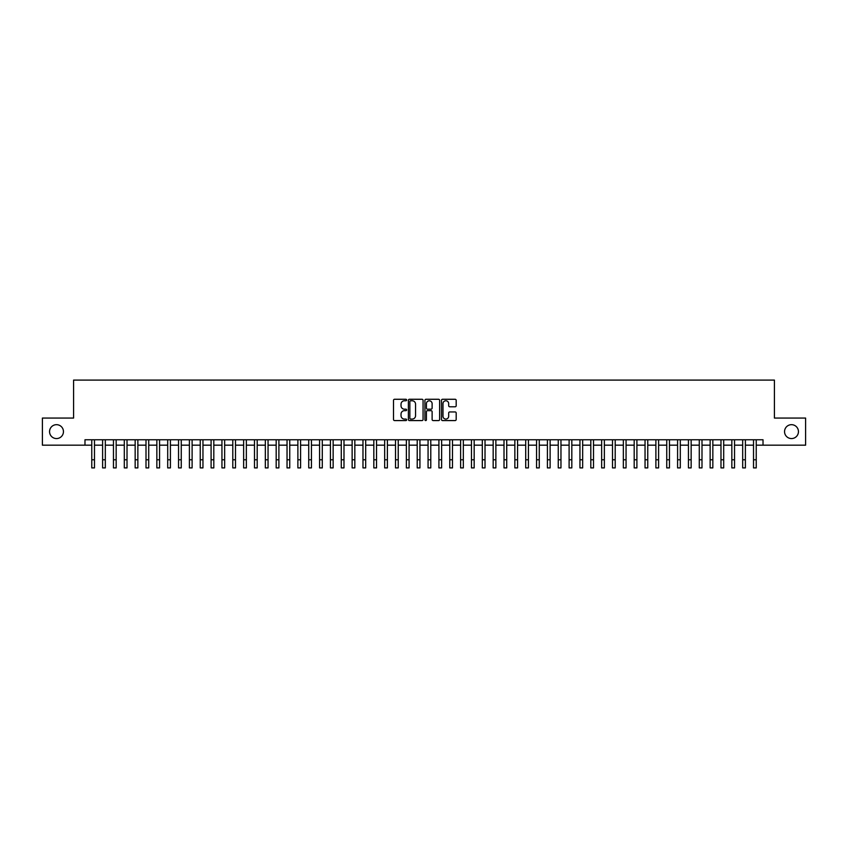 <?xml version="1.0" encoding="UTF-8"?>
<svg xmlns="http://www.w3.org/2000/svg" width="848" height="848" viewBox="0 0 848 848"><rect width="100%" height="100%" fill="white"/><g stroke="black" fill="none" stroke-linecap="round" stroke-linejoin="round"><path stroke-width="1.27" d="M406.648 400.023A0.742 0.742 0 0 0 405.895 399.27L394.585 399.27A1.06 1.06 0 0 0 393.514 400.341L393.514 419.506A1.06 1.06 0 0 0 394.585 420.576L405.895 420.576A0.742 0.742 0 0 0 406.648 419.824A0.742 0.742 0 0 0 405.895 419.082L404.432 419.082A3.403 3.403 0 0 1 401.03 415.679L401.03 414.078A3.403 3.403 0 0 1 404.432 410.665L405.895 410.665A0.742 0.742 0 0 0 406.648 409.923A0.742 0.742 0 0 0 405.895 409.181L404.432 409.181A3.403 3.403 0 0 1 401.03 405.768L401.03 404.178A3.403 3.403 0 0 1 404.432 400.765L405.895 400.765A0.742 0.742 0 0 0 406.648 400.023M784.548 431.621A6.943 6.943 0 0 0 791.502 438.564A6.943 6.943 0 0 0 798.445 431.621A6.943 6.943 0 0 0 791.502 424.678A6.943 6.943 0 0 0 784.548 431.621M49.555 431.621A6.943 6.943 0 0 0 56.498 438.564A6.943 6.943 0 0 0 63.452 431.621A6.943 6.943 0 0 0 56.498 424.678A6.943 6.943 0 0 0 49.555 431.621M455.122 406.786A1.06 1.06 0 0 0 456.182 405.715L456.182 400.341A1.06 1.06 0 0 0 455.122 399.27L442.55 399.27A1.06 1.06 0 0 0 441.49 400.341L441.49 419.506A1.06 1.06 0 0 0 442.55 420.576L455.122 420.576A1.06 1.06 0 0 0 456.182 419.506L456.182 413.008A1.06 1.06 0 0 0 455.122 411.948L449.747 411.948A1.06 1.06 0 0 0 448.677 413.008L448.677 416.23A2.851 2.851 0 0 1 445.825 419.082A2.851 2.851 0 0 1 442.985 416.23L442.985 403.616A2.851 2.851 0 0 1 445.825 400.765A2.851 2.851 0 0 1 448.677 403.616L448.677 405.715A1.06 1.06 0 0 0 449.747 406.786L455.122 406.786M84.98 445.179L42.4 445.179L42.4 418.064L73.585 418.064L73.585 380.095L774.415 380.095L774.415 418.064L805.6 418.064L805.6 445.179L763.02 445.179L763.02 439.762L84.98 439.762L84.98 445.179L91.764 445.179M423.067 400.341A1.06 1.06 0 0 0 422.007 399.27L409.436 399.27A1.06 1.06 0 0 0 408.376 400.341L408.376 419.506A1.06 1.06 0 0 0 409.436 420.576L422.007 420.576A1.06 1.06 0 0 0 423.067 419.506L423.067 400.341M425.993 399.27L438.564 399.27A1.06 1.06 0 0 1 439.624 400.341L439.624 419.506A1.06 1.06 0 0 1 438.564 420.576L433.18 420.576A1.06 1.06 0 0 1 432.12 419.506L432.12 411.736A1.06 1.06 0 0 0 431.06 410.665L427.487 410.665A1.06 1.06 0 0 0 426.427 411.736L426.427 419.824A0.742 0.742 0 0 1 425.675 420.576A0.742 0.742 0 0 1 424.933 419.824L424.933 400.341A1.06 1.06 0 0 1 425.993 399.27M94.478 445.179L102.608 445.179M105.322 445.179L113.462 445.179M116.165 445.179L124.306 445.179M127.02 445.179L135.161 445.179M137.864 445.179L146.004 445.179M148.718 445.179L156.848 445.179M159.562 445.179L167.703 445.179M170.416 445.179L178.546 445.179M181.26 445.179L189.401 445.179M192.114 445.179L200.245 445.179M202.958 445.179L211.099 445.179M213.813 445.179L221.943 445.179M224.656 445.179L232.797 445.179M235.5 445.179L243.641 445.179M246.355 445.179L254.495 445.179M257.198 445.179L265.339 445.179M268.053 445.179L276.183 445.179M278.897 445.179L287.037 445.179M289.751 445.179L297.881 445.179M300.595 445.179L308.736 445.179M311.449 445.179L319.579 445.179M322.293 445.179L330.434 445.179M333.147 445.179L341.278 445.179M343.991 445.179L352.132 445.179M354.835 445.179L362.976 445.179M365.689 445.179L373.83 445.179M376.533 445.179L384.674 445.179M387.388 445.179L395.518 445.179M398.231 445.179L406.372 445.179M409.086 445.179L417.216 445.179M419.93 445.179L428.07 445.179M430.784 445.179L438.914 445.179M441.628 445.179L449.769 445.179M452.482 445.179L460.612 445.179M463.326 445.179L471.467 445.179M474.17 445.179L482.311 445.179M485.024 445.179L493.165 445.179M495.868 445.179L504.009 445.179M506.722 445.179L514.853 445.179M517.566 445.179L525.707 445.179M528.421 445.179L536.551 445.179M539.264 445.179L547.405 445.179M550.119 445.179L558.249 445.179M560.963 445.179L569.103 445.179M571.817 445.179L579.947 445.179M582.661 445.179L590.802 445.179M593.505 445.179L601.645 445.179M604.359 445.179L612.5 445.179M615.203 445.179L623.344 445.179M626.057 445.179L634.187 445.179M636.901 445.179L645.042 445.179M647.755 445.179L655.886 445.179M658.599 445.179L666.74 445.179M669.454 445.179L677.584 445.179M680.297 445.179L688.438 445.179M691.152 445.179L699.282 445.179M701.996 445.179L710.136 445.179M712.839 445.179L720.98 445.179M723.694 445.179L731.835 445.179M734.538 445.179L742.678 445.179M745.392 445.179L753.522 445.179M756.236 445.179L763.02 445.179M410.612 400.765A0.742 0.742 0 0 0 409.86 401.507L409.86 418.34A0.742 0.742 0 0 0 410.612 419.082L412.149 419.082A3.403 3.403 0 0 0 415.562 415.679L415.562 404.178A3.403 3.403 0 0 0 412.149 400.765L410.612 400.765M432.12 403.669A2.851 2.851 0 0 0 429.268 400.818A2.851 2.851 0 0 0 426.427 403.669L426.427 408.111A1.06 1.06 0 0 0 427.487 409.181L431.06 409.181A1.06 1.06 0 0 0 432.12 408.111L432.12 403.669M91.764 459.775L94.478 459.775L94.478 467.905L91.764 467.905L91.764 439.762M94.478 459.775L94.478 439.762M102.608 459.775L105.322 459.775L105.322 467.905L102.608 467.905L102.608 439.762M105.322 459.775L105.322 439.762M113.462 459.775L116.165 459.775L116.165 467.905L113.462 467.905L113.462 439.762M116.165 459.775L116.165 439.762M124.306 459.775L127.02 459.775L127.02 467.905L124.306 467.905L124.306 439.762M127.02 459.775L127.02 439.762M135.161 459.775L137.864 459.775L137.864 467.905L135.161 467.905L135.161 439.762M137.864 459.775L137.864 439.762M146.004 459.775L148.718 459.775L148.718 467.905L146.004 467.905L146.004 439.762M148.718 459.775L148.718 439.762M156.848 459.775L159.562 459.775L159.562 467.905L156.848 467.905L156.848 439.762M159.562 459.775L159.562 439.762M167.703 459.775L170.416 459.775L170.416 467.905L167.703 467.905L167.703 439.762M170.416 459.775L170.416 439.762M178.546 459.775L181.26 459.775L181.26 467.905L178.546 467.905L178.546 439.762M181.26 459.775L181.26 439.762M189.401 459.775L192.114 459.775L192.114 467.905L189.401 467.905L189.401 439.762M192.114 459.775L192.114 439.762M200.245 459.775L202.958 459.775L202.958 467.905L200.245 467.905L200.245 439.762M202.958 459.775L202.958 439.762M211.099 459.775L213.813 459.775L213.813 467.905L211.099 467.905L211.099 439.762M213.813 459.775L213.813 439.762M221.943 459.775L224.656 459.775L224.656 467.905L221.943 467.905L221.943 439.762M224.656 459.775L224.656 439.762M232.797 459.775L235.5 459.775L235.5 467.905L232.797 467.905L232.797 439.762M235.5 459.775L235.5 439.762M243.641 459.775L246.355 459.775L246.355 467.905L243.641 467.905L243.641 439.762M246.355 459.775L246.355 439.762M254.495 459.775L257.198 459.775L257.198 467.905L254.495 467.905L254.495 439.762M257.198 459.775L257.198 439.762M265.339 459.775L268.053 459.775L268.053 467.905L265.339 467.905L265.339 439.762M268.053 459.775L268.053 439.762M276.183 459.775L278.897 459.775L278.897 467.905L276.183 467.905L276.183 439.762M278.897 459.775L278.897 439.762M287.037 459.775L289.751 459.775L289.751 467.905L287.037 467.905L287.037 439.762M289.751 459.775L289.751 439.762M297.881 459.775L300.595 459.775L300.595 467.905L297.881 467.905L297.881 439.762M300.595 459.775L300.595 439.762M308.736 459.775L311.449 459.775L311.449 467.905L308.736 467.905L308.736 439.762M311.449 459.775L311.449 439.762M319.579 459.775L322.293 459.775L322.293 467.905L319.579 467.905L319.579 439.762M322.293 459.775L322.293 439.762M330.434 459.775L333.147 459.775L333.147 467.905L330.434 467.905L330.434 439.762M333.147 459.775L333.147 439.762M341.278 459.775L343.991 459.775L343.991 467.905L341.278 467.905L341.278 439.762M343.991 459.775L343.991 439.762M352.132 459.775L354.835 459.775L354.835 467.905L352.132 467.905L352.132 439.762M354.835 459.775L354.835 439.762M362.976 459.775L365.689 459.775L365.689 467.905L362.976 467.905L362.976 439.762M365.689 459.775L365.689 439.762M373.83 459.775L376.533 459.775L376.533 467.905L373.83 467.905L373.83 439.762M376.533 459.775L376.533 439.762M384.674 459.775L387.388 459.775L387.388 467.905L384.674 467.905L384.674 439.762M387.388 459.775L387.388 439.762M395.518 459.775L398.231 459.775L398.231 467.905L395.518 467.905L395.518 439.762M398.231 459.775L398.231 439.762M406.372 459.775L409.086 459.775L409.086 467.905L406.372 467.905L406.372 439.762M409.086 459.775L409.086 439.762M417.216 459.775L419.93 459.775L419.93 467.905L417.216 467.905L417.216 439.762M419.93 459.775L419.93 439.762M428.07 459.775L430.784 459.775L430.784 467.905L428.07 467.905L428.07 439.762M430.784 459.775L430.784 439.762M438.914 459.775L441.628 459.775L441.628 467.905L438.914 467.905L438.914 439.762M441.628 459.775L441.628 439.762M449.769 459.775L452.482 459.775L452.482 467.905L449.769 467.905L449.769 439.762M452.482 459.775L452.482 439.762M460.612 459.775L463.326 459.775L463.326 467.905L460.612 467.905L460.612 439.762M463.326 459.775L463.326 439.762M471.467 459.775L474.17 459.775L474.17 467.905L471.467 467.905L471.467 439.762M474.17 459.775L474.17 439.762M482.311 459.775L485.024 459.775L485.024 467.905L482.311 467.905L482.311 439.762M485.024 459.775L485.024 439.762M493.165 459.775L495.868 459.775L495.868 467.905L493.165 467.905L493.165 439.762M495.868 459.775L495.868 439.762M504.009 459.775L506.722 459.775L506.722 467.905L504.009 467.905L504.009 439.762M506.722 459.775L506.722 439.762M514.853 459.775L517.566 459.775L517.566 467.905L514.853 467.905L514.853 439.762M517.566 459.775L517.566 439.762M525.707 459.775L528.421 459.775L528.421 467.905L525.707 467.905L525.707 439.762M528.421 459.775L528.421 439.762M536.551 459.775L539.264 459.775L539.264 467.905L536.551 467.905L536.551 439.762M539.264 459.775L539.264 439.762M547.405 459.775L550.119 459.775L550.119 467.905L547.405 467.905L547.405 439.762M550.119 459.775L550.119 439.762M558.249 459.775L560.963 459.775L560.963 467.905L558.249 467.905L558.249 439.762M560.963 459.775L560.963 439.762M569.103 459.775L571.817 459.775L571.817 467.905L569.103 467.905L569.103 439.762M571.817 459.775L571.817 439.762M579.947 459.775L582.661 459.775L582.661 467.905L579.947 467.905L579.947 439.762M582.661 459.775L582.661 439.762M590.802 459.775L593.505 459.775L593.505 467.905L590.802 467.905L590.802 439.762M593.505 459.775L593.505 439.762M601.645 459.775L604.359 459.775L604.359 467.905L601.645 467.905L601.645 439.762M604.359 459.775L604.359 439.762M612.5 459.775L615.203 459.775L615.203 467.905L612.5 467.905L612.5 439.762M615.203 459.775L615.203 439.762M623.344 459.775L626.057 459.775L626.057 467.905L623.344 467.905L623.344 439.762M626.057 459.775L626.057 439.762M634.187 459.775L636.901 459.775L636.901 467.905L634.187 467.905L634.187 439.762M636.901 459.775L636.901 439.762M645.042 459.775L647.755 459.775L647.755 467.905L645.042 467.905L645.042 439.762M647.755 459.775L647.755 439.762M655.886 459.775L658.599 459.775L658.599 467.905L655.886 467.905L655.886 439.762M658.599 459.775L658.599 439.762M666.74 459.775L669.454 459.775L669.454 467.905L666.74 467.905L666.74 439.762M669.454 459.775L669.454 439.762M677.584 459.775L680.297 459.775L680.297 467.905L677.584 467.905L677.584 439.762M680.297 459.775L680.297 439.762M688.438 459.775L691.152 459.775L691.152 467.905L688.438 467.905L688.438 439.762M691.152 459.775L691.152 439.762M699.282 459.775L701.996 459.775L701.996 467.905L699.282 467.905L699.282 439.762M701.996 459.775L701.996 439.762M710.136 459.775L712.839 459.775L712.839 467.905L710.136 467.905L710.136 439.762M712.839 459.775L712.839 439.762M720.98 459.775L723.694 459.775L723.694 467.905L720.98 467.905L720.98 439.762M723.694 459.775L723.694 439.762M731.835 459.775L734.538 459.775L734.538 467.905L731.835 467.905L731.835 439.762M734.538 459.775L734.538 439.762M742.678 459.775L745.392 459.775L745.392 467.905L742.678 467.905L742.678 439.762M745.392 459.775L745.392 439.762M753.522 459.775L756.236 459.775L756.236 467.905L753.522 467.905L753.522 439.762M756.236 459.775L756.236 439.762"/></g></svg>
